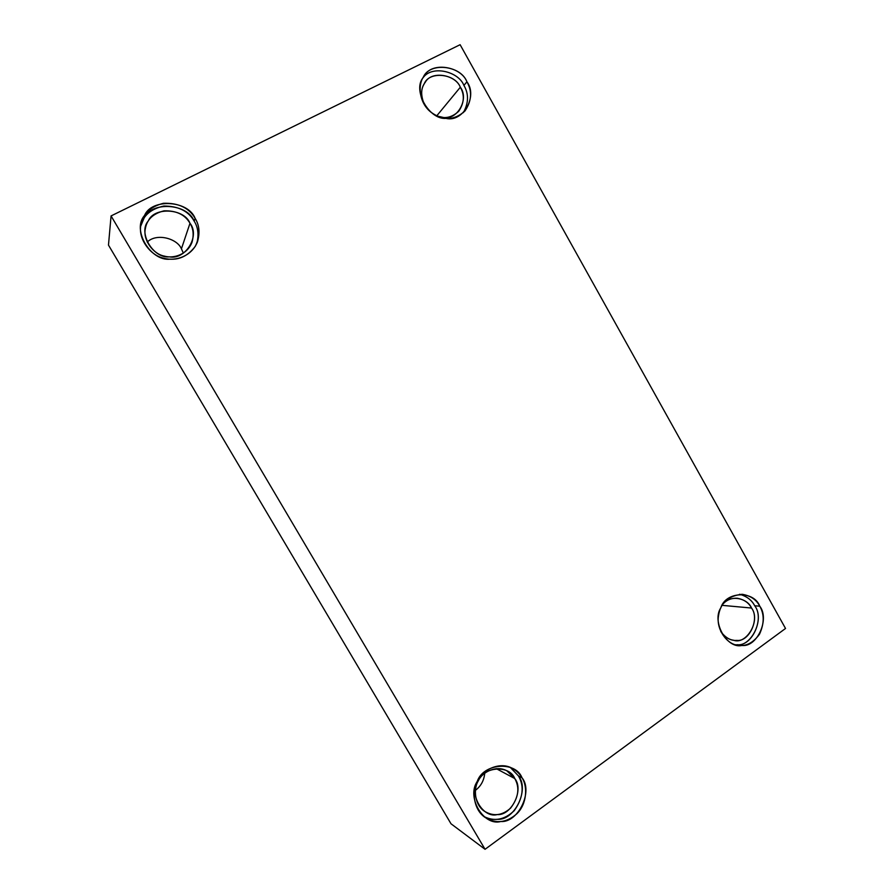 <?xml version="1.0" encoding="UTF-8"?>
<svg xmlns="http://www.w3.org/2000/svg" width="894" height="894" viewBox="0 0 894 894"><rect width="100%" height="100%" fill="white"/><g stroke="black" fill="none" stroke-linecap="round" stroke-linejoin="round"><path stroke-width="1.34" d="M521.995 777.758C519.928 774.014 516.698 770.885 512.318 768.359C500.282 761.353 482.838 769.343 477.821 780.384C471.652 789.894 473.004 809.483 485.163 817.462C496.047 824.044 506.619 822.815 516.855 813.752C527.181 803.829 527.672 786.117 521.995 777.758L518.453 775.903C524.499 786.496 523.091 798.085 514.218 810.69C504.484 819.876 494.36 821.798 483.844 816.479C488.56 818.882 493.075 819.809 497.366 819.295C514.631 820.748 529.762 789.257 518.453 775.903L521.995 777.758C533.394 791.224 518.162 822.972 500.763 821.519C483.52 826.38 466.255 797.124 477.24 781.512C483.095 763.185 515.592 760.693 521.995 777.758M510.262 767.398L518.453 775.903L510.262 767.398M514.776 778.551C524.186 789.659 511.58 815.809 497.254 814.579C483.051 818.546 468.847 794.487 477.888 781.635C482.682 766.56 509.479 764.471 514.776 778.551L506.965 770.907C497.064 764.973 482.514 771.556 478.368 780.719C473.239 788.586 474.457 804.846 484.582 811.339C493.51 816.658 502.193 815.585 510.608 808.12C518.554 797.604 519.95 787.748 514.776 778.551L496.215 768.616L514.776 778.551M484.727 773.176C484.079 780.417 480.961 786.15 475.384 790.374C480.961 786.15 484.079 780.417 484.727 773.176M195.149 218.393C189.059 207.855 178.498 202.826 163.468 203.284C150.237 206.67 142.716 213.934 140.906 225.076C137.832 238.843 150.572 255.863 164.116 258.288C175.403 261.584 191.931 256.287 197.518 241.671C200.055 232.675 199.261 224.908 195.149 218.393L194.188 221.153C198.088 227.322 198.982 234.709 196.87 243.313C198.982 234.709 198.088 227.322 194.188 221.153L195.149 218.393C200.2 226.584 200.245 235.882 195.294 246.319C188.265 255.539 179.884 259.819 170.128 259.159C150.516 261.506 131.686 229.613 144.493 215.566C151.544 198.043 188.321 200.334 195.149 218.393M140.771 225.992C143.096 215.599 150.795 208.95 163.848 206.045C178.319 206.033 188.433 211.073 194.188 221.153C187.427 203.251 150.952 200.994 143.956 218.382L140.771 225.992M189.986 223.265C200.334 235.77 185.505 260.165 169.357 256.846C153.22 258.768 137.765 232.552 148.27 220.986C154.059 206.57 184.343 208.38 189.986 223.265C185.013 214.661 176.375 210.515 164.083 210.828C153.209 213.543 146.974 219.432 145.387 228.462C142.649 239.793 153.109 254.108 164.395 256.12C173.771 258.902 187.595 254.377 192.054 242.129C194.009 234.82 193.316 228.529 189.986 223.265L181.426 248.811L183.382 253.147L181.426 248.811L189.986 223.265M147.208 242.095C156.618 232.719 177.213 238.497 181.426 248.811C177.213 238.497 156.618 232.719 147.208 242.095M466.914 81.801C461.159 66.379 431.735 61.306 424.281 75.889C417.599 83.444 418.504 102.531 431.02 112.242C443.078 120.958 454.398 120.534 464.981 110.979C471.686 100.899 472.334 91.177 466.914 81.801L463.919 85.422C468.881 93.836 468.679 102.911 463.338 112.666C468.679 102.911 468.881 93.836 463.919 85.422L466.914 81.801C478.022 96.105 463.003 122.679 445.994 118.388C429.109 119.93 412.324 90.138 423.13 77.666C428.908 61.831 460.712 65.038 466.914 81.801M423.097 77.711C432.093 64.86 458.6 71.475 463.919 85.422C458.6 71.475 432.093 64.86 423.097 77.711M460.321 87.232C469.484 99.022 457.057 120.936 443.044 117.393L437.155 116.041C444.81 119.148 452.029 117.527 458.812 111.169C464.254 102.877 464.757 94.887 460.321 87.232C455.594 74.604 431.5 70.369 425.265 82.27C420.683 88.059 420.504 95.736 424.728 105.313C420.795 96.764 420.616 89.623 424.214 83.88C428.964 70.838 455.191 73.409 460.321 87.232L436.741 115.851L460.321 87.232M736.969 644.708C752.055 646.742 764.783 618.469 754.704 605.752C751.776 600.086 746.736 596.253 739.584 594.264C746.736 596.253 751.776 600.086 754.704 605.752L759.766 606.199C756.413 599.684 750.558 595.717 742.199 594.286C728.23 595.728 720.318 602.947 718.485 615.966C716.083 629.108 726.934 644.473 737.807 645.233C745.741 646.731 752.971 643.065 759.498 634.215C764.336 623.587 764.426 614.245 759.766 606.199L754.704 605.752C765.387 619.274 750.658 648.262 735.494 644.73M751.53 608.043C759.922 618.603 749.317 642.093 736.79 640.383C730.979 640.897 725.637 637.958 720.787 631.555C724.419 636.707 728.666 639.59 733.516 640.216C746.378 645.211 761.096 620.447 751.53 608.043C748.781 602.712 743.987 599.449 737.148 598.242C731.46 598.019 726.766 599.908 723.078 603.897C730.767 594.175 747.697 598.399 751.53 608.043L722.14 605.35L751.53 608.043M111.068 215.923L108.476 245.101L451.012 823.776L485.051 849.3L111.068 215.923L460.119 44.7L785.524 628.471L485.051 849.3L451.012 823.776L108.476 245.101L111.068 215.923L485.051 849.3L785.524 628.471L460.119 44.7L111.068 215.923M759.766 606.199C769.924 619.006 757.117 647.502 741.942 645.446C726.99 649.2 711.49 621.699 720.821 607.842C725.626 591.292 753.91 590.286 759.766 606.199M512.318 768.359L511.759 768.08M197.518 241.671L197.25 242.408M192.054 242.129L191.83 242.743"/></g></svg>
